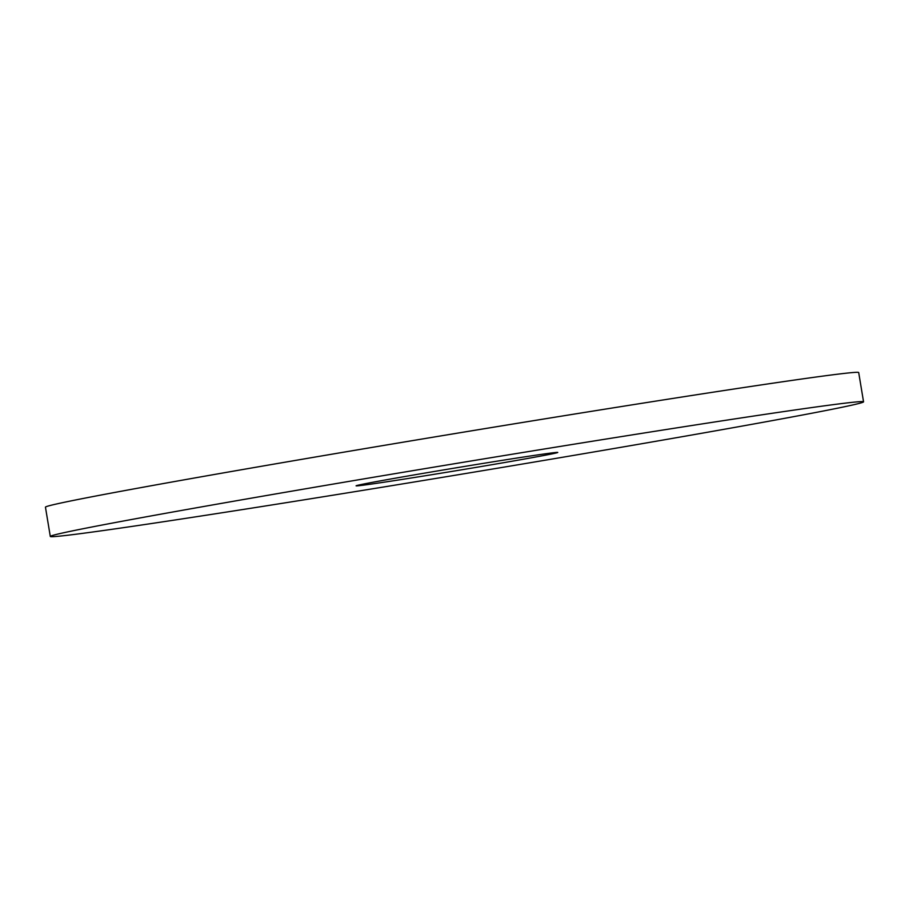 <?xml version="1.0" encoding="UTF-8"?>
<svg xmlns="http://www.w3.org/2000/svg" width="909" height="909" viewBox="0 0 909 909"><rect width="100%" height="100%" fill="white"/><g stroke="black" fill="none" stroke-linecap="round" stroke-linejoin="round"><path stroke-width="1.36" d="M475.827 467.431A102.217 1.42 -9.4 0 1 356.078 485.826A102.217 1.42 -9.4 0 1 438.024 470.851A102.217 1.42 -9.4 0 1 557.762 452.443A102.217 1.42 -9.4 0 1 475.827 467.431M50.302 536.458L45.45 507.177A412.163 5.738 -9.4 0 1 375.86 446.762A412.163 5.738 -9.4 0 1 858.698 372.542L863.55 401.823A412.163 5.738 -9.4 0 1 533.14 462.238A412.163 5.738 -9.4 0 1 50.302 536.458A412.163 5.738 -9.4 0 1 380.712 476.043A412.163 5.738 -9.4 0 1 863.55 401.823"/></g></svg>
